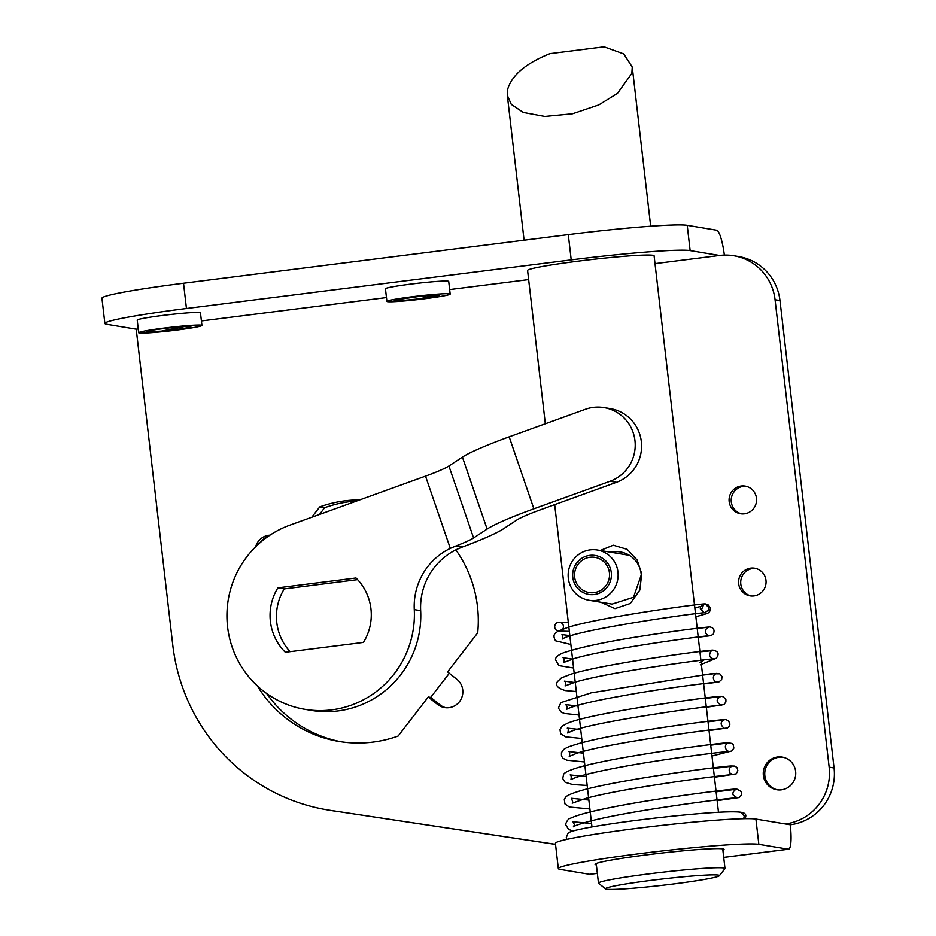 <?xml version="1.0" encoding="UTF-8"?>
<svg xmlns="http://www.w3.org/2000/svg" width="936" height="936" viewBox="0 0 936 936"><rect width="100%" height="100%" fill="white"/><g stroke="black" fill="none" stroke-linecap="round" stroke-linejoin="round"><path stroke-width="1.4" d="M708.926 607.756L705.276 603.907L704.317 603.895L700.537 606.645L700.292 608.845L703.907 612.682L704.902 612.706L708.669 609.944L708.926 607.756M554.732 627.225A4.458 4.376 99.4 0 1 559.81 622.288A4.458 4.376 99.4 0 1 563.425 626.137A4.458 4.376 99.4 0 1 558.347 631.075A4.458 4.376 99.4 0 1 554.732 627.225M743.734 818.696L744.237 816.063L740.622 812.214C729.109 810.716 693.693 813.7 654.627 818.134C628.021 821.246 606.107 824.359 588.884 827.482C570.913 831.004 569.696 831.858 567.906 833.403L566.28 837.58L566.865 839.37M572.797 577.383A19.738 19.363 -80.6 0 0 594.301 594.535A19.738 19.363 -80.6 0 0 611.278 572.528A19.738 19.363 -80.6 0 0 589.774 555.376A19.738 19.363 -80.6 0 0 572.797 577.383M617.959 572.001A25.471 24.98 99.4 0 1 588.978 600.268A25.471 24.98 99.4 0 1 568.316 578.272A25.471 24.98 99.4 0 1 597.308 550.017A25.471 24.98 99.4 0 1 617.959 572.001M609.418 572.762A17.831 17.491 -80.6 0 0 594.957 557.365A17.831 17.491 -80.6 0 0 574.657 577.149A17.831 17.491 -80.6 0 0 589.118 592.546A17.831 17.491 -80.6 0 0 609.418 572.762M588.978 600.268L612.05 604.094L633.508 597.297L641.265 574.938A25.471 24.98 -80.6 0 0 611.032 552.287M507.733 89.049L507.324 95.367L511.29 104.387L523.271 112.449L544.799 116.462L572.528 113.782L598.759 104.937L617.479 93.378L631.858 73.371L632.256 67.041L623.762 53.914L604.083 46.8L549.982 53.633C526.184 63.098 512.097 74.903 507.733 89.049M600.292 550.508L613.267 545.197L627.167 549.35L637.135 560.032L641.745 573.885L639.791 590.148L630.302 603.498L614.987 608.634L600.889 602.246M545.325 423.774L527.588 270.457A63.683 3.487 -6.6 0 1 584.485 260.383A63.683 3.487 -6.6 0 1 652.907 255.306A63.683 3.487 -6.6 0 1 654.1 255.82L718.485 812.296M605.639 888.896L598.595 883.327A63.683 3.487 -6.6 0 1 598.478 883.151A63.683 3.487 -6.6 0 1 655.375 873.066A63.683 3.487 -6.6 0 1 723.797 867.988A63.683 3.487 -6.6 0 1 724.99 868.503A63.683 3.487 -6.6 0 1 724.92 868.713L719.328 875.733A57.318 3.147 173.4 0 0 718.322 875.09A57.318 3.147 173.4 0 0 655.188 879.852A57.318 3.147 173.4 0 0 605.639 888.896A57.318 3.147 173.4 0 0 606.61 889.2A57.318 3.147 173.4 0 0 666.631 884.812A57.318 3.147 173.4 0 0 719.328 875.733M782.952 757.224A16.555 16.24 -80.6 0 0 764.841 775.698A16.555 16.24 -80.6 0 0 777.535 789.855M763.366 775.453A16.555 16.24 -80.6 0 0 776.798 789.75A16.555 16.24 -80.6 0 0 795.635 771.381A16.555 16.24 -80.6 0 0 782.215 757.084A16.555 16.24 -80.6 0 0 763.366 775.453M431.367 295.355A20.697 1.135 -6.6 0 1 438.715 295.179A20.697 1.135 -6.6 0 1 439.101 295.355A20.697 1.135 -6.6 0 1 420.451 298.642C402.059 300.772 393.331 301.263 394.302 300.117C403.685 298.151 416.04 296.56 431.367 295.355M189.435 326.465A20.697 1.135 -6.6 0 1 190.476 326.535A20.697 1.135 -6.6 0 1 190.862 326.711A20.697 1.135 -6.6 0 1 161.179 331.168L147.034 331.765L153.153 330.034C169.299 327.67 181.397 326.477 189.435 326.465M449.572 293.81A31.836 1.743 -6.6 0 1 450.169 294.068A31.836 1.743 -6.6 0 1 421.726 299.111A31.836 1.743 -6.6 0 1 387.516 301.649A31.836 1.743 -6.6 0 1 386.907 301.392A31.836 1.743 -6.6 0 1 415.362 296.349A31.836 1.743 -6.6 0 1 449.572 293.81M386.907 301.392L385.445 288.756A31.836 1.743 -6.6 0 1 413.899 283.713A31.836 1.743 -6.6 0 1 448.11 281.174A31.836 1.743 -6.6 0 1 448.707 281.432L450.169 294.068M201.334 325.166A31.836 1.743 -6.6 0 1 201.93 325.424A31.836 1.743 -6.6 0 1 173.488 330.466A31.836 1.743 -6.6 0 1 139.277 333.005A31.836 1.743 -6.6 0 1 138.68 332.748A31.836 1.743 -6.6 0 1 167.123 327.705A31.836 1.743 -6.6 0 1 201.334 325.166M138.68 332.748L137.218 320.112A31.836 1.743 -6.6 0 1 165.66 315.069A31.836 1.743 -6.6 0 1 199.871 312.53A31.836 1.743 -6.6 0 1 200.468 312.8L201.93 325.424M455.832 549.877A121.633 119.293 -80.6 0 1 477.699 632.865L447.583 671.908L456.908 679.337A15.924 15.619 99.4 0 1 444.623 707.593A15.924 15.619 99.4 0 1 437.557 704.445L428.232 697.004L398.128 736.047A121.633 119.293 -80.6 0 1 339.043 741.464A121.633 119.293 -80.6 0 1 257.341 685.912M596.361 864.899A64.958 3.557 -6.6 0 1 596.244 864.876A64.958 3.557 -6.6 0 1 595.015 864.349A64.958 3.557 -6.6 0 1 653.059 854.065A64.958 3.557 -6.6 0 1 722.849 848.882A64.958 3.557 -6.6 0 1 724.066 849.408A64.958 3.557 -6.6 0 1 722.885 850.251M746.214 486.322A14.005 13.736 -80.6 0 0 741.64 513.876M755.715 568.433A14.005 13.736 -80.6 0 0 751.14 595.986M729.167 501.637A14.005 13.736 -80.6 0 0 740.528 513.735A14.005 13.736 -80.6 0 0 756.475 498.186A14.005 13.736 -80.6 0 0 745.115 486.1A14.005 13.736 -80.6 0 0 729.167 501.637M738.668 583.748A14.005 13.736 -80.6 0 0 750.028 595.846A14.005 13.736 -80.6 0 0 765.976 580.308A14.005 13.736 -80.6 0 0 754.615 568.21A14.005 13.736 -80.6 0 0 738.668 583.748M571.217 259.892L186.451 308.494L183.526 283.234L568.292 234.62L571.217 259.892A101.884 5.593 -6.6 0 1 690.136 250.602L719.573 255.481L655.013 263.636M528.641 279.595L449.654 289.575M386.474 297.566L201.415 320.943M138.236 328.922L136.223 329.18L172.762 644.998A191.038 187.364 -80.6 0 0 327.694 809.944A191.038 187.364 -80.6 0 0 330.338 810.365L555.528 844.33M829.156 767.146A50.942 49.959 99.4 0 1 785.351 823.949L790.253 824.768A50.942 49.959 -80.6 0 0 834.058 767.965L829.156 767.146L775.067 299.742L779.98 300.55A50.942 49.959 -80.6 0 0 738.668 256.569L733.754 255.75A50.942 49.959 99.4 0 1 775.067 299.742M719.573 255.481A50.942 49.959 99.4 0 1 733.754 255.75M255.622 546.811A15.924 15.619 99.4 0 1 269.954 535.17M359.74 499.906A121.633 119.293 -80.6 0 0 319.749 506.902L311.782 517.234M356.768 500.982A121.633 119.293 -80.6 0 0 324.663 507.71L319.445 514.461M266.701 693.529A121.633 119.293 -80.6 0 0 341.5 741.85M779.98 300.55L834.058 767.965M555.528 844.401L330.338 810.365M327.694 809.944L332.596 810.751A191.038 187.364 -80.6 0 0 335.252 811.173M724.347 255.107A25.471 4.774 -97.2 0 0 716.66 230.209L687.223 225.33A101.884 5.593 173.4 0 0 568.292 234.62M183.526 283.234A101.884 5.593 173.4 0 0 101.942 298.198L104.867 323.458A101.884 5.593 -6.6 0 1 186.451 308.494M790.253 824.768A25.471 4.774 -97.2 0 1 788.545 849.221A25.471 4.774 -97.2 0 1 788.276 849.209L758.839 844.33L755.914 819.07L785.351 823.949M589.68 874.306A25.471 4.774 82.8 0 0 589.949 874.306L597.343 873.37L589.68 874.306L560.243 869.427A101.884 5.593 -6.6 0 1 558.324 868.585A101.884 5.593 -6.6 0 1 649.362 852.462A101.884 5.593 -6.6 0 1 758.839 844.33M104.867 323.458A101.884 5.593 -6.6 0 0 106.786 324.301L136.223 329.18M755.914 819.07A101.884 5.593 173.4 0 0 646.437 827.19A101.884 5.593 173.4 0 0 555.411 843.324L558.324 868.585M319.749 506.902L324.663 507.71M445.864 707.745A15.924 15.619 99.4 0 1 440.002 704.843L430.689 697.414L428.232 697.004M430.689 697.414L449.303 673.265M260.208 542.564A15.924 15.619 99.4 0 1 268.106 536.422M161.179 331.168L184.451 326.535M420.451 298.642L435.556 295.121M418.216 296.536L394.384 300.105M285.34 652.275A51.585 50.591 99.4 0 1 272.879 632.397A51.585 50.591 99.4 0 1 277.887 587.843L355.996 577.98A51.585 50.591 99.4 0 1 363.449 642.412L285.34 652.275M357.61 579.641L284.263 588.908A51.585 50.591 -80.6 0 0 279.256 633.461A51.585 50.591 -80.6 0 0 290.113 651.678M603.977 407.593L610.354 408.646A38.212 37.475 -80.6 0 1 641.464 442.904A38.212 37.475 -80.6 0 1 616.438 482.321L540.247 509.863A33.111 3.112 -18.9 0 0 516.859 519.995L503.346 528.887A66.222 6.236 -18.9 0 1 462.431 546.998L456.686 549.455A63.683 62.455 -80.6 0 0 420.662 610.67L414.274 609.605A95.519 93.682 99.4 0 1 305.042 709.359A95.519 93.682 99.4 0 1 232.163 647.115A95.519 93.682 99.4 0 1 289.821 525.178L425.517 476.131A33.111 3.112 161.1 0 0 448.906 465.999L462.419 457.107A66.222 6.236 161.1 0 1 509.184 436.843L585.386 409.301A38.212 37.475 99.4 0 1 603.977 407.593A38.212 37.475 99.4 0 1 635.088 441.839A38.212 37.475 99.4 0 1 610.061 481.268L533.871 508.798L509.184 436.843M305.042 709.359L311.431 710.424A95.519 93.682 -80.6 0 0 420.662 610.67M414.274 609.605A63.683 62.455 99.4 0 1 450.31 548.391L425.517 476.131M533.871 508.798A66.222 6.236 -18.9 0 0 487.106 529.062L473.581 537.966A33.111 3.112 -18.9 0 1 455.996 545.934L450.31 548.391M284.263 588.908L277.887 587.843M690.136 250.602L687.223 225.33M788.276 849.209L723.703 857.376M440.002 704.843L437.557 704.445M473.581 537.966L448.906 465.999M487.106 529.062L462.419 457.107M462.431 546.998L455.996 545.934M616.438 482.321L610.061 481.268M705.288 603.884L708.447 605.054L710.447 608.4L709.652 611.594L707.698 613.361L695.869 616.742M559.81 622.288L568.316 622.487M694.84 607.85L700.596 606.493M703.275 605.615L701.59 609.418L703.907 612.694M524.09 240.213L507.324 95.367M591.973 826.933L554.685 504.644M598.478 883.151L596.209 863.495M739.627 812.155C743.886 812.425 745.945 813.723 745.805 816.063L745.267 818.672M572.961 831.016L568.561 829.413L565.531 824.37C567.04 820.427 568.772 818.356 570.738 818.146C577.161 815.127 589.259 811.816 607.019 808.213C656.218 798.034 732.221 788.685 736.714 789.001L741.523 791.727L741.593 794.793L739.3 797.519L717.14 800.643M589.891 808.95L569.38 807.019L564.934 803.907L564.303 799.461C566.069 797.191 563.507 795.939 580.73 790.674C616.169 780.203 718.708 766.479 731.016 765.987L734.783 766.093L736.971 767.497L737.872 770.702L736.222 773.838L714.437 777.266M587.176 785.444L572.668 784.532L565.145 782.297L562.723 778.518L563.566 774.575C563.999 772.855 568.269 770.691 576.377 768.093C609.512 757.47 718.052 742.95 727.986 742.774L732.104 743.476L733.157 744.576L733.871 748.11L731.812 750.953L711.98 756.007M584.45 761.951L566.795 760.184L562.981 758.289L561.483 756.031L561.436 752.684L563.612 749.502L566.947 747.513C579.442 742.505 603.392 737.112 638.808 731.308C682.145 724.09 723.259 719.293 725.634 719.55L728.512 720.743L729.963 724.113L729.097 726.628L727.529 727.915L709.032 730.595M581.736 738.481L565.683 736.843L560.641 733.765L559.974 729.46L562.208 726.125L567.427 723.247C593.95 712.027 721.738 695.132 721.609 696.372L723.399 696.793L725.915 699.742L725.903 702L723.902 704.609L706.341 707.3M579.021 715.034L564.279 713.443L561.237 712.156L558.371 708.072L560.886 702.62L591.236 692.839L711.114 673.78L719.784 673.815L722.019 676.541L721.668 679.583L718.813 682.016L703.638 683.959M577.992 706.083L565.777 704.632C567.509 706.867 567.707 708.493 566.385 709.511L567.497 708.856C573.335 706.072 586.778 702.62 607.815 698.49L634.14 693.716C675.628 686.685 716.672 681.911 717.701 682.11C713.337 682.426 711.196 675.64 716.449 673.417L702.62 675.125M575.266 682.578L564.361 681.139C565.707 681.817 565.941 683.42 565.075 685.936L575.804 681.958C611.36 671.533 713.407 658.207 713.829 658.909C709.207 657.727 708.388 655.024 711.372 650.777L699.929 651.83M572.551 659.108L563.039 657.704C564.326 658.921 564.548 660.512 563.683 662.466L574.786 658.382C610.038 648.121 709.149 635.135 709.78 635.743C705.849 634.982 704.714 632.572 706.399 628.524L708.763 627.12L697.226 628.524M569.837 635.614L561.974 634.573C562.969 637.088 563.016 638.609 562.126 639.124L564.104 638.048C582.239 629.086 695.752 612.94 704.902 612.706M704.317 603.895C695.085 604.399 599.976 617.362 568.281 627.237L557.903 631.25L555.493 633.157C553.492 634.795 553.515 637.334 555.563 640.797L570.866 644.483M591.575 823.505L572.972 821.785L574.435 824.639L573.569 826.675C573.253 827.202 571.58 826.055 590.873 820.942C633.754 809.874 736.41 796.957 737.194 797.846L733.309 795.19C732.256 793.318 733.157 791.341 735.988 789.27L716.122 791.833M588.861 800.058L571.51 798.303L572.797 802.175L572.188 803.193L586.076 798.326C625.962 787.351 732.373 773.779 733.251 774.657L730.022 773.101C728.454 769.918 729.132 767.602 732.081 766.139L713.431 768.526M586.147 776.611L570.153 774.926C571.217 775.336 571.486 776.88 570.96 779.559L571.791 779.173C578.062 776.143 593.248 772.329 617.339 767.742C665.11 758.593 727.752 751.152 729.214 751.514L727.003 750.789C724.464 747.232 724.897 744.623 728.278 742.962L710.728 745.196M583.432 753.141L568.76 751.561C569.813 751.959 569.965 753.585 569.24 756.417L576.026 753.538C606.809 742.938 724.862 727.401 725.154 728.407L724.09 728.22C720.088 724.628 720.193 721.808 724.405 719.772L708.025 721.832M580.718 729.624L567.274 728.126C568.398 728.103 568.561 729.741 567.778 733.04L570.808 731.507C593.401 721.363 721.551 704.118 721.41 705.276L721.363 705.276C716.063 702.386 715.794 699.473 720.544 696.559L705.323 698.455M576.307 691.552L565.402 690.581C557.762 688.323 555.083 685.363 557.388 681.689L561.378 677.898L571.135 674.131C604.738 663.636 708.353 649.865 712.951 650.134C718.462 651.304 719.55 654.018 716.192 658.277L700.292 664.829M573.581 668.012L558.862 665.59L555.516 659.74C555.411 657.247 558.102 654.919 563.612 652.755C581.408 646.881 609.851 640.973 648.917 635.041C682.239 629.881 707.546 626.944 709.886 626.968C713.829 627.752 714.952 630.162 713.255 634.21L710.658 635.696L698.233 637.24M569.345 631.379L558.347 631.075M700.011 662.395L703.404 660.325L700.935 660.594M723.715 857.411L788.545 849.221M724.99 868.503L722.721 848.858M650.684 226.231L632.256 67.041M629.39 555.329L597.308 550.017"/></g></svg>

